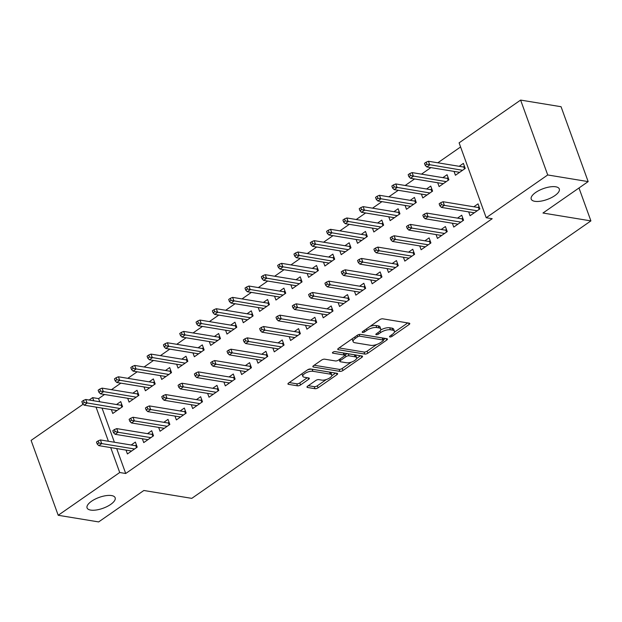 <?xml version="1.0" encoding="UTF-8"?>
<svg xmlns="http://www.w3.org/2000/svg" width="622" height="622" viewBox="0 0 622 622"><rect width="100%" height="100%" fill="white"/><g stroke="black" fill="none" stroke-linecap="round" stroke-linejoin="round"><path stroke-width="0.93" d="M389.932 336.961A1.602 0.622 160.1 0 0 392.078 336.354L409.097 324.521A2.294 0.886 160.1 0 0 409.781 323.502A2.294 0.886 160.1 0 0 409.229 323.168L382.763 318.822A2.294 0.886 160.1 0 0 379.692 319.692L362.673 331.526A1.602 0.622 160.1 0 0 362.198 332.241A1.602 0.622 160.1 0 0 362.579 332.475A1.602 0.622 160.1 0 0 364.733 331.86L366.933 330.329A7.332 2.83 160.1 0 1 376.761 327.537L378.969 327.903A7.332 2.83 160.1 0 1 380.734 328.968A7.332 2.83 160.1 0 1 378.549 332.234L376.349 333.765A1.602 0.622 160.1 0 0 375.867 334.48A1.602 0.622 160.1 0 0 376.256 334.714A1.602 0.622 160.1 0 0 378.401 334.107L380.61 332.576A7.332 2.83 160.1 0 1 390.437 329.784L392.645 330.15A7.332 2.83 160.1 0 1 394.41 331.215A7.332 2.83 160.1 0 1 392.225 334.48L390.017 336.012A1.602 0.622 160.1 0 0 389.543 336.727A1.602 0.622 160.1 0 0 389.932 336.961M111.556 495.571A14.928 5.761 160.1 0 0 95.065 499.171A14.928 5.761 160.1 0 0 87.072 507.91A14.928 5.761 160.1 0 0 90.664 510.087A14.928 5.761 160.1 0 0 107.155 506.495A14.928 5.761 160.1 0 0 115.148 497.748A14.928 5.761 160.1 0 0 111.556 495.571M555.703 186.787A14.928 5.761 160.1 0 0 539.212 190.386A14.928 5.761 160.1 0 0 531.219 199.133A14.928 5.761 160.1 0 0 534.819 201.31A14.928 5.761 160.1 0 0 551.31 197.71A14.928 5.761 160.1 0 0 559.302 188.971A14.928 5.761 160.1 0 0 555.703 186.787M307.68 386.122A2.294 0.886 160.1 0 0 306.996 387.141A2.294 0.886 160.1 0 0 307.548 387.475L314.973 388.696A2.294 0.886 160.1 0 0 318.044 387.825L336.945 374.685A2.294 0.886 160.1 0 0 337.629 373.659A2.294 0.886 160.1 0 0 337.077 373.324L310.611 368.986A2.294 0.886 160.1 0 0 307.54 369.857L288.639 382.997A2.294 0.886 160.1 0 0 287.955 384.015A2.294 0.886 160.1 0 0 288.507 384.349L297.471 385.819A2.294 0.886 160.1 0 0 300.55 384.948L308.636 379.327A2.294 0.886 160.1 0 0 309.321 378.308A2.294 0.886 160.1 0 0 308.769 377.974L304.321 377.243A6.127 2.364 160.1 0 1 302.844 376.349A6.127 2.364 160.1 0 1 306.125 372.757A6.127 2.364 160.1 0 1 312.889 371.287L330.313 374.141A6.127 2.364 160.1 0 1 331.783 375.035A6.127 2.364 160.1 0 1 328.509 378.627A6.127 2.364 160.1 0 1 321.745 380.104L318.837 379.622A2.294 0.886 160.1 0 0 315.766 380.493L307.68 386.122M116.695 448.571L125.714 473.498L492.196 218.711L486.202 217.731L459.098 142.85L520.614 100.08L547.718 174.961L486.202 217.731M125.714 473.498L119.719 472.51L58.204 515.28L31.1 440.399L83.177 404.191M520.614 100.08L561.06 106.72L588.163 181.601L542.967 213.027L590.9 220.896L191.786 498.362L143.845 490.494L98.649 521.92L58.204 515.28M588.163 181.601L547.718 174.961M364.78 354.066A2.294 0.886 160.1 0 0 367.851 353.195L386.752 340.055A2.294 0.886 160.1 0 0 387.436 339.029A2.294 0.886 160.1 0 0 386.884 338.702L360.418 334.356A2.294 0.886 160.1 0 0 357.347 335.227L338.446 348.367A2.294 0.886 160.1 0 0 337.762 349.385A2.294 0.886 160.1 0 0 338.314 349.719L364.78 354.066L364.049 352.044A2.294 0.886 160.1 0 0 367.12 351.166L376.722 344.495M361.848 357.37L342.947 370.51A2.294 0.886 160.1 0 1 339.876 371.381L313.41 367.034A2.294 0.886 160.1 0 1 312.858 366.7A2.294 0.886 160.1 0 1 313.542 365.682L321.628 360.06A2.294 0.886 160.1 0 1 324.7 359.182L335.437 360.947A2.294 0.886 160.1 0 0 338.508 360.076L343.873 356.344A2.294 0.886 160.1 0 0 344.557 355.325A2.294 0.886 160.1 0 0 344.005 354.991L332.832 353.156A1.602 0.622 160.1 0 1 332.443 352.923A1.602 0.622 160.1 0 1 333.299 351.982A1.602 0.622 160.1 0 1 335.071 351.593L361.981 356.009A2.294 0.886 160.1 0 1 362.533 356.344A2.294 0.886 160.1 0 1 361.848 357.37L361.32 355.908M590.9 220.896L578.989 187.984M142.345 438.759L143.736 442.6L153.525 435.797L151.698 430.735L147.492 433.658M127.697 398.29L129.081 402.123L138.877 395.32L137.042 390.258L132.844 393.182M174.976 416.071L176.368 419.912L186.157 413.109L184.33 408.048L180.123 410.971M160.328 375.595L161.72 379.436L171.509 372.632L169.674 367.571L165.475 370.494M207.616 393.384L209.008 397.225L218.796 390.422L216.961 385.36L212.763 388.283M192.96 352.907L194.352 356.748L204.14 349.945L202.313 344.883L198.107 347.807M240.248 370.696L241.639 374.537L251.428 367.734L249.601 362.673L245.395 365.596M225.599 330.22L226.983 334.061L236.78 327.258L234.945 322.196L230.746 325.119M272.879 348.009L274.271 351.85L284.06 345.047L282.233 339.985L278.026 342.909M258.231 307.532L259.623 311.373L269.412 304.57L267.577 299.509L263.378 302.432M305.519 325.322L306.91 329.162L316.699 322.359L314.864 317.298L310.666 320.221M290.863 284.845L292.254 288.686L302.043 281.883L300.216 276.821L296.01 279.745M338.15 302.634L339.542 306.475L349.331 299.672L347.504 294.61L343.297 297.534M323.502 262.157L324.886 265.998L334.683 259.195L332.848 254.134L328.649 257.057M370.782 279.947L372.174 283.787L381.962 276.984L380.135 271.923L375.929 274.846M356.134 239.47L357.526 243.311L367.314 236.508L365.479 231.446L361.281 234.37M403.421 257.259L404.813 261.1L414.602 254.297L412.767 249.235L408.568 252.159M388.766 216.783L390.157 220.623L399.946 213.82L398.119 208.759L393.913 211.682M436.053 234.572L437.445 238.413L447.234 231.609L445.406 226.548L441.2 229.464M421.405 194.095L422.789 197.936L432.585 191.133L430.751 186.071L426.552 188.995M468.685 211.884L470.077 215.725L479.865 208.914L478.038 203.86L473.832 206.776M454.037 171.408L455.428 175.249L465.217 168.445L463.382 163.384L459.184 166.307M104.543 394.488L98.61 398.616L99.753 401.773M102.039 408.094L114.401 442.25M460.591 146.963L437.81 162.793M430.891 167.606L421.498 174.137M414.571 178.949L405.179 185.48M398.251 190.301L388.859 196.824M381.939 201.645L372.547 208.168M365.619 212.988L356.227 219.512M349.3 224.332L339.907 230.855M332.988 235.676L323.595 242.199M316.668 247.02L307.276 253.543M300.348 258.363L290.956 264.886M284.036 269.707L274.644 276.238M267.717 281.051L258.324 287.582M251.397 292.394L242.005 298.925M235.085 303.738L225.693 310.269M218.765 315.082L209.373 321.613M202.445 326.426L193.053 332.957M186.133 337.769L176.741 344.3M169.814 349.113L160.422 355.644M153.494 360.457L144.102 366.988M137.182 371.8L127.79 378.332M120.862 383.144L111.47 389.675M437.717 182.751L439.109 186.592L448.897 179.789L447.07 174.728L442.864 177.651M452.373 223.228L453.765 227.069L463.553 220.258L461.718 215.204L457.52 218.12M405.085 205.439L406.477 209.28L416.266 202.477L414.431 197.415L410.232 200.338M419.733 245.915L421.125 249.756L430.914 242.953L429.087 237.892L424.88 240.815M372.454 228.126L373.838 231.967L383.634 225.164L381.799 220.102L377.601 223.026M387.102 268.603L388.493 272.444L398.282 265.641L396.455 260.579L392.249 263.503M339.814 250.814L341.206 254.655L350.995 247.851L349.167 242.79L344.961 245.713M354.47 291.29L355.862 295.131L365.65 288.328L363.816 283.267L359.617 286.19M307.182 273.501L308.574 277.342L318.363 270.539L316.528 265.477L312.33 268.401M321.831 313.978L323.222 317.819L333.011 311.016L331.184 305.954L326.978 308.877M274.551 296.189L275.935 300.029L285.731 293.226L283.896 288.165L279.698 291.088M289.199 336.665L290.591 340.506L300.379 333.703L298.552 328.641L294.346 331.565M241.911 318.876L243.303 322.717L253.092 315.914L251.265 310.852L247.058 313.776M256.567 359.353L257.959 363.194L267.748 356.39L265.913 351.329L261.714 354.252M209.28 341.564L210.671 345.404L220.46 338.601L218.625 333.54L214.427 336.463M223.928 382.04L225.32 385.881L235.108 379.078L233.281 374.016L229.075 376.94M176.648 364.251L178.032 368.092L187.828 361.289L185.994 356.227L181.795 359.151M191.296 404.728L192.688 408.568L202.477 401.765L200.649 396.704L196.443 399.627M144.009 386.946L145.4 390.779L155.189 383.976L153.362 378.915L149.156 381.838M158.664 427.415L160.056 431.256L169.845 424.453L168.01 419.391L163.811 422.315M111.377 409.634L112.769 413.467L122.557 406.664L120.722 401.602L116.524 404.525M126.025 450.103L127.417 453.943L137.205 447.14L135.378 442.079L131.172 445.002M89.164 400.032L92.616 397.629L93.759 400.786M96.045 407.115L108.407 441.262M110.7 447.591L119.719 472.51M98.61 398.616L92.616 397.629M394.41 331.215L393.679 329.193A7.332 2.83 160.1 0 0 391.914 328.121L392.645 330.15M380.633 330.064A7.332 2.83 160.1 0 1 389.706 327.763L391.914 328.121M380.734 328.968L380.003 326.947A7.332 2.83 160.1 0 0 378.238 325.881L378.969 327.903M370.09 326.371A7.332 2.83 160.1 0 1 376.03 325.516L378.238 325.881M394.332 332.249L407.752 322.927M339.06 347.939L364.049 352.044M383.3 339.923L385.407 338.454M382.934 340.942A1.602 0.622 160.1 0 0 383.409 340.226A1.602 0.622 160.1 0 0 383.028 339.993L359.796 336.175A1.602 0.622 160.1 0 0 357.642 336.79L355.325 338.407A7.332 2.83 160.1 0 0 353.133 341.672A7.332 2.83 160.1 0 0 354.898 342.738L370.782 345.342A7.332 2.83 160.1 0 0 380.61 342.559L382.934 340.942M383.409 340.226L382.678 338.205A1.602 0.622 160.1 0 0 382.297 337.971L383.028 339.993M360.122 334.325L382.297 337.971M352.48 338.609A7.332 2.83 160.1 0 0 352.402 339.643L353.133 341.672M360.503 355.768L356.585 358.49M351.36 362.121L342.217 368.481L342.947 370.51M314.157 365.254L339.145 369.359A2.294 0.886 160.1 0 0 342.217 368.481M344.557 355.325L343.826 353.296A2.294 0.886 160.1 0 0 343.274 352.962L334.823 351.578M346.571 362.774A6.127 2.364 160.1 0 0 353.343 361.296A6.127 2.364 160.1 0 0 356.616 357.712A6.127 2.364 160.1 0 0 355.146 356.818L349.004 355.807A2.294 0.886 160.1 0 0 345.933 356.686L340.568 360.41A2.294 0.886 160.1 0 0 339.884 361.436A2.294 0.886 160.1 0 0 340.436 361.771L346.571 362.774M356.616 357.712L355.885 355.691A6.127 2.364 160.1 0 0 354.408 354.797L355.146 356.818M344.495 355.146L345.202 354.657A2.294 0.886 160.1 0 1 348.273 353.786L354.408 354.797M331.783 375.035L331.052 373.013A6.127 2.364 160.1 0 0 329.574 372.119L330.313 374.141M307.54 369.849A6.127 2.364 160.1 0 1 312.158 369.258L329.574 372.119M302.113 373.628A6.127 2.364 160.1 0 0 302.113 374.327L302.844 376.349M289.253 382.569L296.741 383.797A2.294 0.886 160.1 0 0 299.812 382.927L307.291 377.725M308.294 385.694L314.242 386.666A2.294 0.886 160.1 0 0 317.313 385.796L326.356 379.506M331.783 375.735L335.6 373.083M463.343 166.984L464.416 166.245M426.124 162.202L424.492 163.329L425.223 165.359L426.855 164.224L426.124 162.202L428.426 161.254L429.748 164.9L426.809 166.937L459.627 172.325M426.855 164.224L462.566 170.288M464.525 168.92L463.856 167.069L464.455 166.338M428.426 161.254L463.856 167.069M426.809 166.937L425.223 165.359M479.072 206.714L477.999 207.46M479.173 209.396L478.505 207.546L443.082 201.73L444.396 205.377L477.214 210.765M441.503 204.7L440.773 202.671L439.14 203.806L439.871 205.835L441.503 204.7L444.396 205.377L441.464 207.414L474.283 212.802M443.082 201.73L440.773 202.671M439.871 205.835L441.464 207.414M479.111 206.815L478.505 207.546M447.031 178.335L448.104 177.589M409.805 173.546L408.172 174.673L408.903 176.702L410.536 175.567L409.805 173.546L412.114 172.597L413.428 176.244L410.489 178.281L443.307 183.669M410.536 175.567L446.246 181.632M448.205 180.263L447.537 178.413L448.135 177.682M412.114 172.597L447.537 178.413M410.489 178.281L408.903 176.702M430.712 189.679L431.785 188.933M393.485 184.889L391.852 186.017L392.591 188.046L394.216 186.911L393.485 184.889L395.794 183.941L397.116 187.587L394.177 189.624L426.995 195.013M394.216 186.911L429.934 192.975M431.893 191.607L431.217 189.757L431.823 189.026M395.794 183.941L431.217 189.757M394.177 189.624L392.591 188.046M462.752 218.058L461.679 218.804M462.861 220.74L462.193 218.89L426.762 213.074L428.084 216.72L460.902 222.108M425.191 216.044L424.453 214.015L422.828 215.15L423.559 217.179L425.191 216.044L428.084 216.72L425.145 218.757L457.963 224.145M426.762 213.074L424.453 214.015M423.559 217.179L425.145 218.757M462.791 218.159L462.193 218.89M446.441 229.409L445.368 230.148M446.542 232.084L445.873 230.233L410.442 224.418L411.764 228.064L444.582 233.452M408.872 227.388L408.141 225.358L406.508 226.494L407.239 228.523L408.872 227.388L411.764 228.064L408.825 230.101L441.643 235.489M410.442 224.418L408.141 225.358M407.239 228.523L408.825 230.101M446.472 229.502L445.873 230.233M414.4 201.023L415.465 200.276M377.173 196.233L375.54 197.368L376.271 199.39L377.904 198.255L377.173 196.233L379.474 195.285L380.796 198.931L377.857 200.968L410.675 206.356M377.904 198.255L413.614 204.319M415.574 202.951L414.905 201.1L415.504 200.37M379.474 195.285L414.905 201.1M377.857 200.968L376.271 199.39M398.08 212.366L399.153 211.62M360.853 207.577L359.221 208.712L359.951 210.734L361.584 209.598L360.853 207.577L363.162 206.628L364.476 210.275L361.537 212.312L394.356 217.7M361.584 209.598L397.295 215.663M399.254 214.295L398.585 212.444L399.184 211.713M363.162 206.628L398.585 212.444M361.537 212.312L359.951 210.734M430.121 240.753L429.048 241.492M430.222 243.427L429.553 241.577L394.13 235.761L395.444 239.408L428.263 244.796M392.552 238.731L391.821 236.71L390.188 237.837L390.919 239.867L392.552 238.731L395.444 239.408L392.513 241.445L425.331 246.833M394.13 235.761L391.821 236.71M390.919 239.867L392.513 241.445M430.16 240.846L429.553 241.577M413.801 252.097L412.728 252.835M413.91 254.771L413.241 252.921L377.811 247.105L379.132 250.752L411.951 256.14M376.24 250.075L375.501 248.054L373.876 249.181L374.607 251.21L376.24 250.075L379.132 250.752L376.193 252.789L409.012 258.177M377.811 247.105L375.501 248.054M374.607 251.21L376.193 252.789M413.84 252.19L413.241 252.921M381.76 223.71L382.833 222.964M344.534 218.921L342.901 220.056L343.639 222.077L345.264 220.942L344.534 218.921L346.843 217.972L348.164 221.619L345.226 223.656L378.044 229.044M345.264 220.942L380.983 227.007M382.942 225.638L382.266 223.788L382.872 223.057M346.843 217.972L382.266 223.788M345.226 223.656L343.639 222.077M397.489 263.44L396.416 264.179M397.59 266.115L396.922 264.264L361.491 258.449L362.813 262.095L395.631 267.483M359.92 261.419L359.189 259.397L357.557 260.525L358.288 262.554L359.92 261.419L362.813 262.095L359.874 264.132L392.692 269.52M361.491 258.449L359.189 259.397M358.288 262.554L359.874 264.132M397.52 263.534L396.922 264.264M365.448 235.054L366.513 234.307M328.222 230.264L326.589 231.4L327.32 233.421L328.952 232.286L328.222 230.264L330.523 229.316L331.845 232.962L328.906 234.999L361.724 240.387M328.952 232.286L364.663 238.35M366.622 236.982L365.954 235.132L366.552 234.401M330.523 229.316L365.954 235.132M328.906 234.999L327.32 233.421M381.169 274.784L380.096 275.523M381.27 277.459L380.602 275.608L345.179 269.792L346.493 273.439L379.311 278.827M343.601 272.763L342.87 270.741L341.237 271.868L341.968 273.898L343.601 272.763L346.493 273.439L343.562 275.476L376.38 280.864M345.179 269.792L342.87 270.741M341.968 273.898L343.562 275.476M381.208 274.877L380.602 275.608M349.129 246.398L350.202 245.651M311.902 241.608L310.269 242.743L311 244.765L312.633 243.63L311.902 241.608L314.211 240.66L315.525 244.306L312.594 246.343L345.404 251.731M312.633 243.63L348.343 249.694M350.303 248.333L349.634 246.475L350.233 245.744M314.211 240.66L349.634 246.475M312.594 246.343L311 244.765M332.809 257.741L333.882 256.995M295.582 252.952L293.949 254.087L294.688 256.108L296.321 254.973L295.582 252.952L297.891 252.003L299.213 255.65L296.274 257.687L329.092 263.075M296.321 254.973L332.031 261.038M333.991 259.677L333.314 257.819L333.921 257.088M297.891 252.003L333.314 257.819M296.274 257.687L294.688 256.108M316.497 269.085L317.562 268.339M279.27 264.296L277.637 265.431L278.368 267.452L280.001 266.317L279.27 264.296L281.572 263.347L282.893 266.993L279.954 269.031L312.773 274.419M280.001 266.317L315.712 272.382M317.671 271.021L317.002 269.163L317.601 268.432M281.572 263.347L317.002 269.163M279.954 269.031L278.368 267.452M300.177 280.429L301.25 279.682M262.95 275.639L261.318 276.774L262.049 278.796L263.681 277.661L262.95 275.639L265.26 274.691L266.574 278.337L263.642 280.382L296.453 285.762M263.681 277.661L299.392 283.725M301.351 282.365L300.683 280.506L301.281 279.776M265.26 274.691L300.683 280.506M263.642 280.382L262.049 278.796M283.857 291.772L284.93 291.026M246.631 286.983L244.998 288.118L245.737 290.14L247.369 289.005L246.631 286.983L248.94 286.034L250.262 289.681L247.323 291.726L280.141 297.106M247.369 289.005L283.08 295.069M285.039 293.708L284.363 291.85L284.969 291.119M248.94 286.034L284.363 291.85M247.323 291.726L245.737 290.14M267.546 303.116L268.611 302.37M230.319 298.327L228.686 299.462L229.417 301.483L231.05 300.348L230.319 298.327L232.62 297.378L233.942 301.025L231.003 303.07L263.821 308.45M231.05 300.348L266.76 306.413M268.72 305.052L268.051 303.194L268.65 302.463M232.62 297.378L268.051 303.194M231.003 303.07L229.417 301.483M251.226 314.46L252.299 313.713M213.999 309.67L212.366 310.806L213.097 312.827L214.73 311.692L213.999 309.67L216.308 308.722L217.622 312.368L214.691 314.413L247.502 319.794M214.73 311.692L250.441 317.756M252.4 316.396L251.731 314.538L252.33 313.807M216.308 308.722L251.731 314.538M214.691 314.413L213.097 312.827M234.906 325.804L235.979 325.057M197.679 321.014L196.047 322.149L196.785 324.171L198.418 323.036L197.679 321.014L199.989 320.066L201.31 323.712L198.371 325.757L231.19 331.145M198.418 323.036L234.129 329.1M236.088 327.74L235.411 325.881L236.018 325.158M199.989 320.066L235.411 325.881M198.371 325.757L196.785 324.171M218.594 337.147L219.659 336.401M181.367 332.358L179.735 333.493L180.466 335.515L182.098 334.379L181.367 332.358L183.669 331.409L184.991 335.056L182.052 337.101L214.87 342.489M182.098 334.379L217.809 340.444M219.768 339.083L219.1 337.225L219.698 336.502M183.669 331.409L219.1 337.225M182.052 337.101L180.466 335.515M364.85 286.128L363.777 286.866M364.958 288.802L364.29 286.952L328.859 281.136L330.181 284.783L362.999 290.171M327.289 284.106L326.55 282.085L324.925 283.212L325.656 285.241L327.289 284.106L330.181 284.783L327.242 286.82L360.06 292.208M328.859 281.136L326.55 282.085M325.656 285.241L327.242 286.82M364.889 286.221L364.29 286.952M348.538 297.471L347.465 298.218M348.639 300.146L347.97 298.296L312.539 292.48L313.861 296.126L346.679 301.514M310.969 295.45L310.238 293.428L308.605 294.556L309.336 296.585L310.969 295.45L313.861 296.126L310.922 298.163L343.741 303.552M312.539 292.48L310.238 293.428M309.336 296.585L310.922 298.163M348.569 297.565L347.97 298.296M332.218 308.815L331.145 309.562M332.327 311.49L331.65 309.639L296.227 303.824L297.541 307.47L330.36 312.858M294.649 306.794L293.918 304.772L292.286 305.9L293.016 307.929L294.649 306.794L297.541 307.47L294.61 309.507L327.429 314.895M296.227 303.824L293.918 304.772M293.016 307.929L294.61 309.507M332.257 308.909L331.65 309.639M315.898 320.159L314.825 320.905M316.007 322.834L315.338 320.983L279.908 315.167L281.23 318.814L314.048 324.202M278.337 318.137L277.599 316.116L275.974 317.251L276.704 319.273L278.337 318.137L281.23 318.814L278.291 320.851L311.109 326.239M279.908 315.167L277.599 316.116M276.704 319.273L278.291 320.851M315.937 320.252L315.338 320.983M299.586 331.503L298.513 332.249M299.687 334.177L299.019 332.327L263.596 326.511L264.91 330.158L297.728 335.546M262.017 329.481L261.287 327.46L259.654 328.595L260.385 330.616L262.017 329.481L264.91 330.158L261.971 332.195L294.789 337.583M263.596 326.511L261.287 327.46M260.385 330.616L261.971 332.195M299.617 331.596L299.019 332.327M283.267 342.846L282.194 343.593M283.375 345.521L282.699 343.671L247.276 337.855L248.59 341.501L281.408 346.889M245.698 340.825L244.967 338.803L243.334 339.939L244.065 341.96L245.698 340.825L248.59 341.501L245.659 343.538L278.477 348.926M247.276 337.855L244.967 338.803M244.065 341.96L245.659 343.538M283.305 342.94L282.699 343.671M266.947 354.19L265.874 354.937M267.056 356.865L266.387 355.014L230.956 349.199L232.278 352.845L265.096 358.233M229.386 352.169L228.647 350.147L227.022 351.282L227.753 353.304L229.386 352.169L232.278 352.845L229.339 354.882L262.157 360.27M230.956 349.199L228.647 350.147M227.753 353.304L229.339 354.882M266.986 354.283L266.387 355.014M250.635 365.534L249.562 366.28M250.736 368.216L250.067 366.358L214.644 360.542L215.958 364.189L248.777 369.577M213.066 363.512L212.335 361.491L210.702 362.626L211.433 364.647L213.066 363.512L215.958 364.189L213.019 366.226L245.838 371.614M214.644 360.542L212.335 361.491M211.433 364.647L213.019 366.226M250.666 365.627L250.067 366.358M234.315 376.878L233.242 377.624M234.424 379.56L233.748 377.702L198.325 371.886L199.639 375.532L232.457 380.921M196.746 374.856L196.016 372.835L194.383 373.97L195.114 375.991L196.746 374.856L199.639 375.532L196.707 377.57L229.526 382.958M198.325 371.886L196.016 372.835M195.114 375.991L196.707 377.57M234.354 376.971L233.748 377.702M202.274 348.491L203.347 347.745M165.048 343.702L163.415 344.837L164.146 346.858L165.779 345.723L165.048 343.702L167.357 342.753L168.671 346.4L165.74 348.444L198.55 353.832M165.779 345.723L201.489 351.788M203.448 350.427L202.78 348.569L203.378 347.846M167.357 342.753L202.78 348.569M165.74 348.444L164.146 346.858M217.995 388.221L216.922 388.968M218.104 390.904L217.436 389.045L182.005 383.23L183.327 386.876L216.145 392.264M180.434 386.2L179.696 384.178L178.071 385.313L178.802 387.335L180.434 386.2L183.327 386.876L180.388 388.913L213.206 394.301M182.005 383.23L179.696 384.178M178.802 387.335L180.388 388.913M218.034 388.315L217.436 389.045M185.955 359.835L187.028 359.088M148.728 355.045L147.095 356.181L147.834 358.202L149.467 357.067L148.728 355.045L151.037 354.097L152.359 357.743L149.42 359.788L182.238 365.176M149.467 357.067L185.177 363.131M187.136 361.771L186.46 359.913L187.066 359.189M151.037 354.097L186.46 359.913M149.42 359.788L147.834 358.202M201.683 399.565L200.611 400.311M201.785 402.247L201.116 400.389L165.693 394.573L167.007 398.22L199.825 403.608M164.115 397.544L163.384 395.522L161.751 396.657L162.482 398.679L164.115 397.544L167.007 398.22L164.068 400.265L196.886 405.645M165.693 394.573L163.384 395.522M162.482 398.679L164.068 400.265M201.715 399.658L201.116 400.389M169.643 371.178L170.708 370.432M132.416 366.389L130.783 367.524L131.514 369.546L133.147 368.411L132.416 366.389L134.717 365.441L136.039 369.087L133.1 371.132L165.918 376.52M133.147 368.411L168.857 374.475M170.817 373.114L170.148 371.256L170.747 370.533M134.717 365.441L170.148 371.256M133.1 371.132L131.514 369.546M185.364 410.909L184.291 411.655M185.473 413.591L184.796 411.733L149.373 405.917L150.687 409.564L183.506 414.952M147.795 408.887L147.064 406.866L145.431 408.001L146.162 410.022L147.795 408.887L150.687 409.564L147.756 411.608L180.574 416.989M149.373 405.917L147.064 406.866M146.162 410.022L147.756 411.608M185.403 411.002L184.796 411.733M153.323 382.522L154.396 381.776M116.096 377.733L114.464 378.868L115.194 380.889L116.827 379.754L116.096 377.733L118.405 376.784L119.719 380.431L116.788 382.476L149.599 387.864M116.827 379.754L152.538 385.819M154.497 384.458L153.828 382.6L154.427 381.877M118.405 376.784L153.828 382.6M116.788 382.476L115.194 380.889M169.044 422.252L167.971 422.999M169.153 424.935L168.484 423.077L133.054 417.261L134.375 420.907L167.194 426.295M131.483 420.231L130.744 418.209L129.119 419.345L129.85 421.366L131.483 420.231L134.375 420.907L131.436 422.952L164.255 428.333M133.054 417.261L130.744 418.209M129.85 421.366L131.436 422.952M169.083 422.346L168.484 423.077M137.003 393.866L138.076 393.12M99.777 389.077L98.144 390.212L98.882 392.233L100.515 391.098L99.777 389.077L102.086 388.136L103.407 391.774L100.469 393.819L133.287 399.207M100.515 391.098L136.226 397.163M138.185 395.802L137.509 393.951L138.115 393.221M102.086 388.136L137.509 393.951M100.469 393.819L98.882 392.233M152.732 433.596L151.659 434.343M152.833 436.279L152.165 434.42L116.742 428.605L118.056 432.251L150.874 437.639M115.163 431.575L114.432 429.553L112.8 430.688L113.531 432.71L115.163 431.575L118.056 432.251L115.117 434.296L147.935 439.676M116.742 428.605L114.432 429.553M113.531 432.71L115.117 434.296M152.763 433.689L152.165 434.42M120.691 405.21L121.756 404.463M83.465 400.42L81.832 401.555L82.563 403.577L84.195 402.442L83.465 400.42L85.766 399.479L87.088 403.118L84.149 405.163L116.967 410.551M84.195 402.442L119.906 408.506M121.865 407.146L121.197 405.295L121.795 404.564M85.766 399.479L121.197 405.295M84.149 405.163L82.563 403.577M136.412 444.94L135.339 445.686M136.521 447.622L135.845 445.764L100.422 439.948L101.736 443.595L134.554 448.983M98.844 442.918L98.113 440.897L96.48 442.032L97.219 444.054L98.844 442.918L101.736 443.595L98.805 445.64L131.623 451.02M100.422 439.948L98.113 440.897M97.219 444.054L98.805 445.64M136.451 445.041L135.845 445.764M391.565 334.939L392.078 336.354M364.22 330.445L364.733 331.86M377.896 332.692L378.401 334.107M389.706 327.763L390.437 329.784M380.026 330.966L380.61 332.576M376.03 325.516L376.761 327.537M366.42 328.914L366.933 330.329M408.568 323.059L409.097 324.521M337.971 348.779L338.314 349.719M386.223 338.593L386.752 340.055M367.12 351.166L367.851 353.195M359.166 334.442L359.796 336.175M357.129 335.375L357.642 336.79M354.812 336.992L355.325 338.407M339.145 369.359L339.876 371.381M313.068 366.094L313.41 367.034M343.274 352.962L344.005 354.991M332.591 352.495L332.832 353.156M348.273 353.786L349.004 355.807M345.202 354.657L345.933 356.686M340.055 358.995L340.568 360.41M312.158 369.258L312.889 371.287M308.108 377.865L308.636 379.327M299.812 382.927L300.55 384.948M296.741 383.797L297.471 385.819M288.165 383.409L288.507 384.349M336.416 373.216L336.945 374.685M317.313 385.796L318.044 387.825M314.242 386.666L314.973 388.696M307.206 386.534L307.548 387.475M339.215 359.586L339.884 361.436"/></g></svg>
